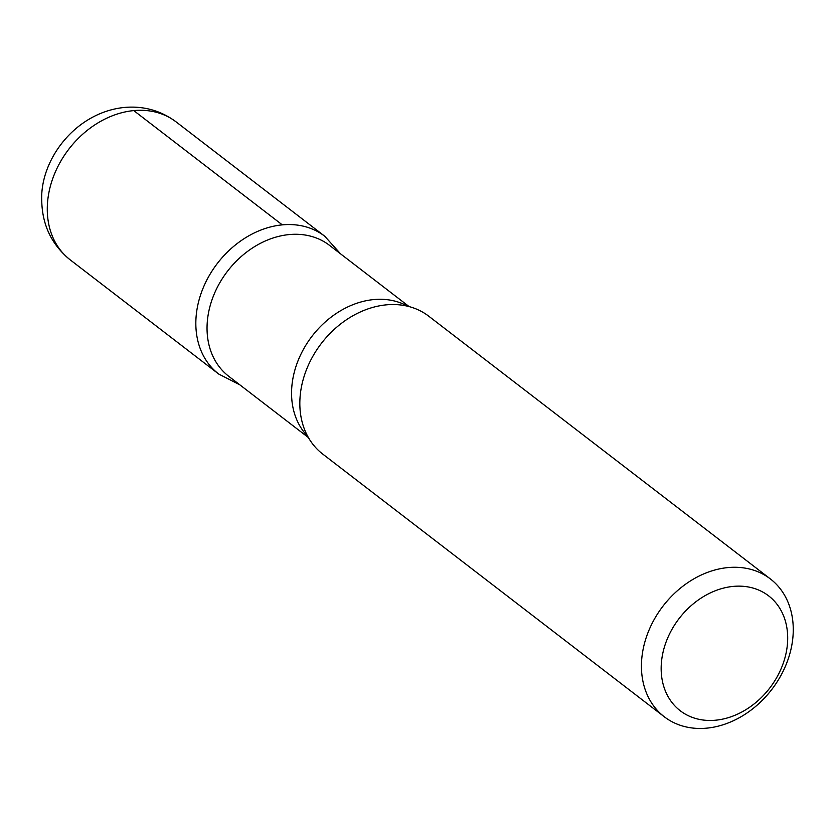 <?xml version="1.0" encoding="UTF-8"?>
<svg xmlns="http://www.w3.org/2000/svg" width="835" height="835" viewBox="0 0 835 835"><rect width="100%" height="100%" fill="white"/><g stroke="black" fill="none" stroke-linecap="round" stroke-linejoin="round"><path stroke-width="1.25" d="M733.234 586.4A72.468 57.104 -52.4 0 1 774.264 681.61A72.468 57.104 -52.4 0 1 665.766 691.912A72.468 57.104 -52.4 0 1 733.234 586.4M727.922 567.581A86.965 68.533 -52.4 0 1 770.371 578.937A86.965 68.533 -52.4 0 1 771.665 689.647A86.965 68.533 -52.4 0 1 664.326 716.806A86.965 68.533 -52.4 0 1 649.212 629.642A86.965 68.533 -52.4 0 1 727.922 567.581M308.418 437.582L228.79 376.334A82.613 65.099 -52.4 0 1 214.428 293.534A82.613 65.099 -52.4 0 1 289.192 234.572A82.613 65.099 -52.4 0 1 329.522 245.354L409.15 306.602M282.293 224.865A86.934 68.512 -52.4 0 1 324.731 236.221A86.934 68.512 127.6 0 0 282.293 224.865A86.934 68.512 127.6 0 0 203.604 286.916A86.934 68.512 127.6 0 0 218.728 374.049A86.934 68.512 -52.4 0 1 203.604 286.916A86.934 68.512 -52.4 0 1 282.293 224.865L133.757 110.596A86.965 68.533 -52.4 0 1 176.206 121.962C160.884 110.575 143.599 105.742 124.352 107.454C75.369 112.37 39.819 159.902 41.75 200.901C42.272 225.147 51.739 244.791 70.171 259.831L218.728 374.049L239.895 384.872M664.326 716.806L322.727 454.073A86.965 68.533 -52.4 0 1 303.554 426.768A86.965 68.533 -52.4 0 1 386.313 304.848A86.965 68.533 -52.4 0 1 397.46 304.681A86.965 68.533 -52.4 0 1 428.762 316.204L770.371 578.937M307.75 436.392A82.613 65.099 -52.4 0 1 300.871 354.311A82.613 65.099 -52.4 0 1 373.715 299.577A82.613 65.099 -52.4 0 1 407.824 306.268M70.15 259.81A86.965 68.533 -52.4 0 1 55.058 172.647A86.965 68.533 -52.4 0 1 133.757 110.596M340.628 253.903L324.731 236.221L176.206 121.962"/></g></svg>
